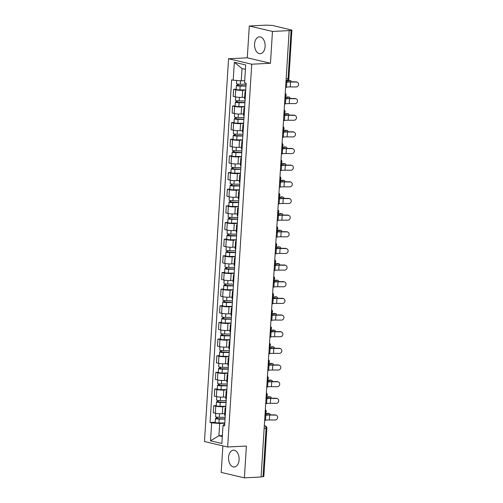 <?xml version="1.0" encoding="UTF-8"?>
<svg xmlns="http://www.w3.org/2000/svg" width="503" height="503" viewBox="0 0 503 503"><rect width="100%" height="100%" fill="white"/><g stroke="black" fill="none" stroke-linecap="round" stroke-linejoin="round"><path stroke-width="0.75" d="M239.107 459.817A8.425 5.288 -92.9 0 0 233.411 450.166A8.425 5.288 -92.9 0 0 228.563 457.34A8.425 5.288 -92.9 0 0 234.266 466.991A8.425 5.288 -92.9 0 0 239.107 459.817M265.112 46.509A8.425 5.288 -92.9 0 0 259.416 36.857A8.425 5.288 -92.9 0 0 254.568 44.031A8.425 5.288 -92.9 0 0 260.265 53.683A8.425 5.288 -92.9 0 0 265.112 46.509M222.873 445.865L221.207 472.399L244.383 477.85L261.095 477.001L289.181 30.601L272.469 31.45L249.293 25.999L247.287 57.807L228.563 58.757L204.482 441.54L227.658 446.991L251.739 64.208L270.469 63.259L272.469 31.45M249.293 25.999L266.005 25.15L272.312 25.408L291.916 30.13L288.873 78.487L288.068 78.669L291.111 30.312L291.916 30.13M244.383 477.85L246.388 446.042L227.658 446.991M264.15 428.455L266.873 428.172L263.83 476.53L263.025 476.712L266.068 428.355A2.163 1.358 -92.9 0 0 264.848 425.903L264.32 425.777M261.107 476.806L263.025 476.712M291.111 30.312L289.181 30.601M245.716 90.182L242.653 90.339A4.967 0.692 -176.4 0 1 235.687 89.798L233.625 89.314L233.178 96.362L235.241 96.846A4.967 0.692 3.6 0 0 242.213 97.381L244.647 97.255M245.596 92.118A4.967 0.692 -176.4 0 1 244.999 91.741A4.967 0.692 -176.4 0 1 245.64 91.445M236.14 89.188L233.625 89.314M244.999 91.741L244.552 98.789A4.967 0.692 3.6 0 0 245.156 99.16M244.672 106.831L241.61 106.988A4.967 0.692 -176.4 0 1 234.637 106.454L232.575 105.97L232.135 113.012L234.191 113.496A4.967 0.692 3.6 0 0 241.163 114.036L243.603 113.911M244.546 108.767A4.967 0.692 -176.4 0 1 243.949 108.397A4.967 0.692 -176.4 0 1 244.59 108.101M235.096 105.837L232.575 105.97M243.949 108.397L243.502 115.439A4.967 0.692 3.6 0 0 244.106 115.809M243.622 123.487L240.56 123.637A4.967 0.692 -176.4 0 1 233.587 123.103L231.525 122.619L231.084 129.667L233.147 130.151A4.967 0.692 3.6 0 0 240.12 130.686L242.553 130.56M243.502 125.417A4.967 0.692 -176.4 0 1 242.899 125.046A4.967 0.692 -176.4 0 1 243.54 124.75M234.046 122.493L231.525 122.619M242.899 125.046L242.459 132.088A4.967 0.692 3.6 0 0 243.056 132.465M242.578 140.136L239.516 140.293A4.967 0.692 -176.4 0 1 232.543 139.759L230.481 139.274L230.034 146.316L232.097 146.801A4.967 0.692 3.6 0 0 239.07 147.335L241.509 147.216M242.452 142.072A4.967 0.692 -176.4 0 1 241.855 141.695A4.967 0.692 -176.4 0 1 242.496 141.4M232.996 139.142L230.481 139.274M241.855 141.695L241.409 148.743A4.967 0.692 3.6 0 0 242.012 149.114M241.528 156.791L238.466 156.942A4.967 0.692 -176.4 0 1 231.493 156.408L229.431 155.924L228.991 162.972L231.053 163.456A4.967 0.692 3.6 0 0 238.02 163.991L240.459 163.865M241.409 158.722A4.967 0.692 -176.4 0 1 240.805 158.351A4.967 0.692 -176.4 0 1 241.446 158.055M231.952 155.798L229.431 155.924M240.805 158.351L240.365 165.393A4.967 0.692 3.6 0 0 240.962 165.77M240.478 173.441L237.416 173.598A4.967 0.692 -176.4 0 1 230.443 173.063L228.387 172.573L227.941 179.621L230.003 180.105A4.967 0.692 3.6 0 0 236.976 180.64L239.409 180.52M240.359 175.377A4.967 0.692 -176.4 0 1 239.755 175A4.967 0.692 -176.4 0 1 240.403 174.704M230.902 172.447L228.387 172.573M239.755 175L239.315 182.048A4.967 0.692 3.6 0 0 239.912 182.419M239.434 190.09L236.372 190.247A4.967 0.692 -176.4 0 1 229.399 189.713L227.337 189.229L226.897 196.271L228.953 196.755A4.967 0.692 3.6 0 0 235.926 197.295L238.365 197.17M239.309 192.027A4.967 0.692 -176.4 0 1 238.711 191.656A4.967 0.692 -176.4 0 1 239.353 191.36M229.852 189.103L227.337 189.229M238.711 191.656L238.265 198.698A4.967 0.692 3.6 0 0 238.868 199.069M238.384 206.746L235.322 206.903A4.967 0.692 -176.4 0 1 228.349 206.362L226.287 205.878L225.847 212.926L227.909 213.41A4.967 0.692 3.6 0 0 234.882 213.945L237.315 213.819M238.265 208.676A4.967 0.692 -176.4 0 1 237.661 208.305A4.967 0.692 -176.4 0 1 238.303 208.009M228.808 205.752L226.287 205.878M237.661 208.305L237.221 215.353A4.967 0.692 3.6 0 0 237.818 215.724M237.334 223.395L234.272 223.552A4.967 0.692 -176.4 0 1 227.306 223.018L225.243 222.533L224.797 229.575L226.859 230.06A4.967 0.692 3.6 0 0 233.832 230.594L236.265 230.475M237.215 225.331A4.967 0.692 -176.4 0 1 236.617 224.954A4.967 0.692 -176.4 0 1 237.259 224.659M227.758 222.401L225.243 222.533M236.617 224.954L236.171 232.002A4.967 0.692 3.6 0 0 236.775 232.373M236.291 240.05L233.229 240.201A4.967 0.692 -176.4 0 1 226.256 239.667L224.193 239.183L223.753 246.231L225.809 246.715A4.967 0.692 3.6 0 0 232.782 247.25L235.222 247.124M236.165 241.981A4.967 0.692 -176.4 0 1 235.567 241.61A4.967 0.692 -176.4 0 1 236.209 241.314M226.715 239.057L224.193 239.183M235.567 241.61L235.121 248.652A4.967 0.692 3.6 0 0 235.725 249.029M235.241 256.7L232.179 256.857A4.967 0.692 -176.4 0 1 225.206 256.323L223.15 255.838L222.703 262.88L224.766 263.365A4.967 0.692 3.6 0 0 231.738 263.899L234.172 263.779M235.121 258.636A4.967 0.692 -176.4 0 1 234.517 258.259A4.967 0.692 -176.4 0 1 235.159 257.964M225.665 255.706L223.15 255.838M234.517 258.259L234.077 265.307A4.967 0.692 3.6 0 0 234.675 265.678M234.197 273.355L231.135 273.506A4.967 0.692 -176.4 0 1 224.162 272.972L222.1 272.488L221.653 279.53L223.716 280.02A4.967 0.692 3.6 0 0 230.688 280.555L233.128 280.429M234.071 275.286A4.967 0.692 -176.4 0 1 233.474 274.915A4.967 0.692 -176.4 0 1 234.115 274.619M224.615 272.362L222.1 272.488M233.474 274.915L233.027 281.957A4.967 0.692 3.6 0 0 233.631 282.334M233.147 290.005L230.085 290.162A4.967 0.692 -176.4 0 1 223.112 289.621L221.05 289.137L220.61 296.185L222.672 296.669A4.967 0.692 3.6 0 0 229.638 297.204L232.078 297.078M233.027 291.941A4.967 0.692 -176.4 0 1 232.424 291.564A4.967 0.692 -176.4 0 1 233.065 291.268M223.571 289.011L221.05 289.137M232.424 291.564L231.984 298.612A4.967 0.692 3.6 0 0 232.581 298.983M232.097 306.654L229.035 306.811A4.967 0.692 -176.4 0 1 222.062 306.277L220.006 305.793L219.56 312.835L221.622 313.319A4.967 0.692 3.6 0 0 228.595 313.859L231.028 313.734M231.977 308.591A4.967 0.692 -176.4 0 1 231.374 308.22A4.967 0.692 -176.4 0 1 232.021 307.924M222.521 305.661L220.006 305.793M231.374 308.22L230.934 315.262A4.967 0.692 3.6 0 0 231.531 315.632M231.053 323.31L227.991 323.46A4.967 0.692 -176.4 0 1 221.018 322.926L218.956 322.442L218.516 329.49L220.572 329.974A4.967 0.692 3.6 0 0 227.545 330.509L229.984 330.383M230.927 325.24A4.967 0.692 -176.4 0 1 230.33 324.869A4.967 0.692 -176.4 0 1 230.971 324.573M221.471 322.316L218.956 322.442M230.33 324.869L229.884 331.911A4.967 0.692 3.6 0 0 230.487 332.288M230.003 339.959L226.941 340.116A4.967 0.692 -176.4 0 1 219.968 339.582L217.906 339.097L217.466 346.139L219.528 346.624A4.967 0.692 3.6 0 0 226.501 347.158L228.934 347.039M229.884 341.895A4.967 0.692 -176.4 0 1 229.28 341.518A4.967 0.692 -176.4 0 1 229.921 341.223M220.427 338.965L217.906 339.097M229.28 341.518L228.84 348.566A4.967 0.692 3.6 0 0 229.437 348.937M228.953 356.614L225.891 356.765A4.967 0.692 -176.4 0 1 218.924 356.231L216.862 355.747L216.416 362.795L218.478 363.279A4.967 0.692 3.6 0 0 225.451 363.814L227.884 363.688M228.834 358.545A4.967 0.692 -176.4 0 1 228.236 358.174A4.967 0.692 -176.4 0 1 228.878 357.878M219.377 355.621L216.862 355.747M228.236 358.174L227.79 365.216A4.967 0.692 3.6 0 0 228.393 365.593M227.909 373.264L224.847 373.421A4.967 0.692 -176.4 0 1 217.874 372.886L215.812 372.396L215.372 379.444L217.428 379.928A4.967 0.692 3.6 0 0 224.401 380.463L226.84 380.343M227.784 375.2A4.967 0.692 -176.4 0 1 227.186 374.823A4.967 0.692 -176.4 0 1 227.828 374.528M218.333 372.27L215.812 372.396M227.186 374.823L226.74 381.871A4.967 0.692 3.6 0 0 227.343 382.242M226.859 389.913L223.797 390.07A4.967 0.692 -176.4 0 1 216.824 389.536L214.768 389.052L214.322 396.094L216.384 396.578A4.967 0.692 3.6 0 0 223.357 397.119L225.79 396.993M226.74 391.85A4.967 0.692 -176.4 0 1 226.136 391.479A4.967 0.692 -176.4 0 1 226.784 391.183M217.283 388.926L214.768 389.052M226.136 391.479L225.696 398.521A4.967 0.692 3.6 0 0 226.293 398.892M225.816 406.569L222.754 406.726A4.967 0.692 -176.4 0 1 215.781 406.185L213.718 405.701L213.272 412.749L215.334 413.233A4.967 0.692 3.6 0 0 222.307 413.768L224.747 413.642M225.69 408.499A4.967 0.692 -176.4 0 1 225.093 408.128A4.967 0.692 -176.4 0 1 225.734 407.832M216.233 405.575L213.718 405.701M225.093 408.128L224.646 415.176A4.967 0.692 3.6 0 0 225.25 415.547M245.414 69.357L242.018 68.559L241.245 80.832L244.703 80.656M241.245 80.832L233.21 80.216L234.341 62.284L245.697 64.95L244.565 82.888L246.156 83.259L224.596 425.903L223.005 425.532L221.88 443.464L210.524 440.791L211.656 422.86L219.685 423.476L218.918 435.755L222.313 436.554M233.21 80.216L231.625 79.839L210.065 422.489L211.656 422.86M228.563 58.757L251.739 64.208M247.287 57.807L270.469 63.259M222.376 435.579L218.918 435.755L210.524 440.791M224.766 423.218L219.685 423.476M223.005 425.532L223.879 424.463L224.69 424.419M215.19 422.224L210.065 422.489M234.341 62.284L242.018 68.559M285.603 87.484L286.49 87.22A6.696 0.931 -176.4 0 1 290.269 86.918L296.122 86.962A2.484 2.282 112.6 0 0 297.235 82.209A2.484 2.282 112.6 0 0 296.43 82.052L295.921 81.838A2.484 2.282 -67.4 0 1 296.72 81.995L297.235 82.209M285.911 82.574L286.798 82.31A6.696 0.931 -176.4 0 1 290.577 82.008L296.43 82.052M295.921 81.838L290.068 81.794A8.098 1.125 3.6 0 0 285.943 82.052M286.031 80.7L288.911 80.279A2.484 1.352 -81.2 0 1 289.137 80.279L290.3 80.461A2.484 1.352 98.8 0 0 290.074 80.461L286.565 80.977A8.098 1.125 -176.4 0 1 286.012 81.04M291.256 81.807A2.484 1.352 98.8 0 0 290.3 80.461M246.093 84.259L240.258 84.259A2.697 0.377 -176.4 0 1 236.485 83.674L236.687 80.48M245.992 85.862L237.774 85.579L238.259 85.466L238.34 84.152M245.973 86.076L240.145 86.07A2.697 0.377 -176.4 0 1 236.372 85.491A2.697 0.377 -176.4 0 1 237.378 85.258L237.454 84.026M245.734 89.918L239.906 89.911A2.697 0.377 -176.4 0 1 236.133 89.333L236.372 85.491M238.24 85.749L237.378 85.258M284.553 104.14L285.44 103.87A6.696 0.931 -176.4 0 1 289.225 103.574L295.079 103.612A2.484 2.282 112.6 0 0 296.185 98.865A2.484 2.282 112.6 0 0 295.387 98.701L294.871 98.487A2.484 2.282 -67.4 0 1 295.67 98.651L296.185 98.865M284.868 99.229L285.748 98.959A6.696 0.931 -176.4 0 1 289.533 98.663L295.387 98.701M294.871 98.487L289.018 98.45A8.098 1.125 3.6 0 0 284.899 98.701M283.51 120.789L284.39 120.525A6.696 0.931 -176.4 0 1 288.175 120.223L294.029 120.261A2.484 2.282 112.6 0 0 295.135 115.514A2.484 2.282 112.6 0 0 294.337 115.35L293.821 115.137A2.484 2.282 -67.4 0 1 294.626 115.3L295.135 115.514M283.818 115.879L284.704 115.615A6.696 0.931 -176.4 0 1 288.483 115.313L294.337 115.35M293.821 115.137L287.968 115.099A8.098 1.125 3.6 0 0 283.849 115.35M284.981 97.356L287.861 96.934A2.484 1.352 -81.2 0 1 288.087 96.934L289.256 97.11A2.484 1.352 98.8 0 0 289.024 97.11L285.515 97.626A8.098 1.125 -176.4 0 1 284.962 97.695M290.212 98.456A2.484 1.352 98.8 0 0 289.256 97.11M245.043 100.914L239.214 100.908A2.697 0.377 -176.4 0 1 235.442 100.33L235.656 96.934M244.942 102.511L236.724 102.228L237.209 102.122L237.29 100.801M244.93 102.725L239.101 102.725A2.697 0.377 -176.4 0 1 235.329 102.14A2.697 0.377 -176.4 0 1 236.328 101.914L236.41 100.682M244.684 106.567L238.856 106.567A2.697 0.377 -176.4 0 1 235.083 105.982L235.329 102.14M237.19 102.398L236.328 101.914M283.937 114.005L286.817 113.584A2.484 1.352 -81.2 0 1 287.043 113.584L288.206 113.766A2.484 1.352 98.8 0 0 287.98 113.766L284.472 114.275A8.098 1.125 -176.4 0 1 283.912 114.344M289.162 115.112A2.484 1.352 98.8 0 0 288.206 113.766M243.993 117.564L238.164 117.557A2.697 0.377 -176.4 0 1 234.392 116.979L234.605 113.584M243.892 119.167L235.681 118.884L236.165 118.771L236.247 117.451M243.88 119.381L238.051 119.374A2.697 0.377 -176.4 0 1 234.279 118.796A2.697 0.377 -176.4 0 1 235.285 118.563L235.36 117.331M243.641 123.222L237.806 123.216A2.697 0.377 -176.4 0 1 234.04 122.638L234.279 118.796M236.146 119.048L235.285 118.563M282.46 137.438L283.346 137.174A6.696 0.931 -176.4 0 1 287.125 136.879L292.979 136.917A2.484 2.282 112.6 0 0 294.092 132.17A2.484 2.282 112.6 0 0 293.293 132.006L292.777 131.792A2.484 2.282 -67.4 0 1 293.576 131.956L294.092 132.17M282.768 132.528L283.654 132.264A6.696 0.931 -176.4 0 1 287.439 131.968L293.293 132.006M292.777 131.792L286.924 131.755A8.098 1.125 3.6 0 0 282.805 132.006M281.416 154.094L282.296 153.83A6.696 0.931 -176.4 0 1 286.081 153.528L291.935 153.566A2.484 2.282 112.6 0 0 293.042 148.819A2.484 2.282 112.6 0 0 292.243 148.655L291.727 148.442A2.484 2.282 -67.4 0 1 292.526 148.605L293.042 148.819M281.724 149.184L282.604 148.919A6.696 0.931 -176.4 0 1 286.389 148.618L292.243 148.655M291.727 148.442L285.874 148.404A8.098 1.125 3.6 0 0 281.755 148.655M280.366 170.743L281.252 170.479A6.696 0.931 -176.4 0 1 285.031 170.184L290.885 170.221A2.484 2.282 112.6 0 0 291.991 165.468A2.484 2.282 112.6 0 0 291.193 165.311L290.684 165.097A2.484 2.282 -67.4 0 1 291.482 165.254L291.991 165.468M280.674 165.833L281.561 165.569A6.696 0.931 -176.4 0 1 285.339 165.273L291.193 165.311M290.684 165.097L284.824 165.059A8.098 1.125 3.6 0 0 280.705 165.311M282.887 130.654L285.767 130.233A2.484 1.352 -81.2 0 1 285.993 130.233L287.156 130.415A2.484 1.352 98.8 0 0 286.93 130.415L283.422 130.931A8.098 1.125 -176.4 0 1 282.868 131M288.112 131.761A2.484 1.352 98.8 0 0 287.156 130.415M242.949 134.213L237.114 134.213A2.697 0.377 -176.4 0 1 233.348 133.628L233.555 130.239M242.848 135.816L234.631 135.533L235.115 135.426L235.197 134.106M242.836 136.03L237.001 136.024A2.697 0.377 -176.4 0 1 233.229 135.445A2.697 0.377 -176.4 0 1 234.235 135.219L234.316 133.98M242.591 139.872L236.762 139.872A2.697 0.377 -176.4 0 1 232.99 139.287L233.229 135.445M235.096 135.703L234.235 135.219M281.837 147.31L284.717 146.889A2.484 1.352 -81.2 0 1 284.95 146.889L286.113 147.071A2.484 1.352 98.8 0 0 285.886 147.071L282.378 147.58A8.098 1.125 -176.4 0 1 281.818 147.649M287.068 148.41A2.484 1.352 98.8 0 0 286.113 147.071M241.899 150.869L236.07 150.862A2.697 0.377 -176.4 0 1 232.298 150.284L232.512 146.889M241.798 152.472L233.587 152.183L234.065 152.076L234.153 150.755M241.786 152.679L235.957 152.679A2.697 0.377 -176.4 0 1 232.185 152.095A2.697 0.377 -176.4 0 1 233.191 151.868L233.266 150.636M241.547 156.527L235.712 156.521A2.697 0.377 -176.4 0 1 231.94 155.943L232.185 152.095M234.052 152.352L233.191 151.868M280.793 163.959L283.673 163.538A2.484 1.352 -81.2 0 1 283.899 163.538L285.063 163.72A2.484 1.352 98.8 0 0 284.836 163.72L281.328 164.236A8.098 1.125 -176.4 0 1 280.768 164.299M286.018 165.066A2.484 1.352 98.8 0 0 285.063 163.72M240.855 167.518L235.02 167.518A2.697 0.377 -176.4 0 1 231.248 166.933L231.462 163.544M240.755 169.121L232.537 168.838L233.021 168.725L233.103 167.411M240.736 169.335L234.907 169.329A2.697 0.377 -176.4 0 1 231.135 168.75A2.697 0.377 -176.4 0 1 232.141 168.524L232.216 167.285M240.497 173.177L234.668 173.17A2.697 0.377 -176.4 0 1 230.896 172.592L231.135 168.75M233.002 169.008L232.141 168.524M279.316 187.399L280.202 187.129A6.696 0.931 -176.4 0 1 283.988 186.833L289.841 186.871A2.484 2.282 112.6 0 0 290.948 182.124A2.484 2.282 112.6 0 0 290.149 181.96L289.634 181.746A2.484 2.282 -67.4 0 1 290.432 181.91L290.948 182.124M279.624 182.488L280.511 182.224A6.696 0.931 -176.4 0 1 284.296 181.923L290.149 181.96M289.634 181.746L283.78 181.709A8.098 1.125 3.6 0 0 279.662 181.96M279.743 180.615L282.623 180.193A2.484 1.352 -81.2 0 1 282.849 180.193L284.013 180.376A2.484 1.352 98.8 0 0 283.786 180.37L280.278 180.885A8.098 1.125 -176.4 0 1 279.725 180.954M284.975 181.715A2.484 1.352 98.8 0 0 284.013 180.376M239.805 184.173L233.977 184.167A2.697 0.377 -176.4 0 1 230.204 183.589L230.418 180.193M239.705 185.77L231.487 185.488L231.971 185.381L232.053 184.06M239.692 185.984L233.857 185.984A2.697 0.377 -176.4 0 1 230.085 185.4A2.697 0.377 -176.4 0 1 231.091 185.173L231.173 183.941M239.447 189.832L233.618 189.826A2.697 0.377 -176.4 0 1 229.846 189.241L230.085 185.4M231.952 185.657L231.091 185.173M278.272 204.048L279.152 203.784A6.696 0.931 -176.4 0 1 282.938 203.482L288.791 203.526A2.484 2.282 112.6 0 0 289.898 198.773A2.484 2.282 112.6 0 0 289.099 198.616L288.584 198.402A2.484 2.282 -67.4 0 1 289.382 198.559L289.898 198.773M278.58 199.138L279.461 198.874A6.696 0.931 -176.4 0 1 283.246 198.572L289.099 198.616M288.584 198.402L282.73 198.358A8.098 1.125 3.6 0 0 278.612 198.616M278.7 197.264L281.579 196.843A2.484 1.352 -81.2 0 1 281.806 196.843L282.969 197.025A2.484 1.352 98.8 0 0 282.743 197.025L279.234 197.534A8.098 1.125 -176.4 0 1 278.675 197.604M283.925 198.371A2.484 1.352 98.8 0 0 282.969 197.025M238.755 200.823L232.927 200.816A2.697 0.377 -176.4 0 1 229.154 200.238L229.368 196.849M238.655 202.426L230.443 202.143L230.921 202.03L231.009 200.716M238.642 202.64L232.814 202.634A2.697 0.377 -176.4 0 1 229.041 202.055A2.697 0.377 -176.4 0 1 230.047 201.822L230.123 200.59M238.403 206.481L232.568 206.475A2.697 0.377 -176.4 0 1 228.796 205.897L229.041 202.055M230.908 202.313L230.047 201.822M277.222 220.698L278.109 220.433A6.696 0.931 -176.4 0 1 281.887 220.138L287.741 220.176A2.484 2.282 112.6 0 0 288.854 215.429A2.484 2.282 112.6 0 0 288.056 215.265L287.54 215.051A2.484 2.282 -67.4 0 1 288.338 215.215L288.854 215.429M277.53 215.793L278.417 215.523A6.696 0.931 -176.4 0 1 282.196 215.227L288.056 215.265M287.54 215.051L281.686 215.014A8.098 1.125 3.6 0 0 277.562 215.265M277.65 213.913L280.529 213.492A2.484 1.352 -81.2 0 1 280.756 213.498L281.919 213.674A2.484 1.352 98.8 0 0 281.693 213.674L278.184 214.19A8.098 1.125 -176.4 0 1 277.631 214.259M282.875 215.02A2.484 1.352 98.8 0 0 281.919 213.674M237.712 217.478L231.877 217.472A2.697 0.377 -176.4 0 1 228.104 216.887L228.318 213.498M237.611 219.075L229.393 218.792L229.877 218.686L229.959 217.365M237.592 219.289L231.764 219.283A2.697 0.377 -176.4 0 1 227.991 218.704A2.697 0.377 -176.4 0 1 228.997 218.478L229.072 217.239M237.353 223.131L231.525 223.131A2.697 0.377 -176.4 0 1 227.752 222.546L227.991 218.704M229.858 218.962L228.997 218.478M276.172 237.353L277.059 237.089A6.696 0.931 -176.4 0 1 280.844 236.787L286.697 236.825A2.484 2.282 112.6 0 0 287.804 232.078A2.484 2.282 112.6 0 0 287.006 231.914L286.49 231.701A2.484 2.282 -67.4 0 1 287.288 231.864L287.804 232.078M276.487 232.443L277.367 232.179A6.696 0.931 -176.4 0 1 281.152 231.877L287.006 231.914M286.49 231.701L280.636 231.663A8.098 1.125 3.6 0 0 276.518 231.914M276.6 230.569L279.479 230.148A2.484 1.352 -81.2 0 1 279.706 230.148L280.875 230.33A2.484 1.352 98.8 0 0 280.643 230.33L277.134 230.839A8.098 1.125 -176.4 0 1 276.581 230.908M281.831 231.676A2.484 1.352 98.8 0 0 280.875 230.33M236.661 234.128L230.833 234.121A2.697 0.377 -176.4 0 1 227.06 233.543L227.274 230.148M236.561 235.731L228.343 235.442L228.827 235.335L228.909 234.014M236.548 235.945L230.72 235.938A2.697 0.377 -176.4 0 1 226.947 235.354A2.697 0.377 -176.4 0 1 227.947 235.127L228.029 233.895M236.303 239.786L230.475 239.78A2.697 0.377 -176.4 0 1 226.702 239.202L226.947 235.354M228.808 235.611L227.947 235.127M275.128 254.002L276.009 253.738A6.696 0.931 -176.4 0 1 279.794 253.443L285.647 253.481A2.484 2.282 112.6 0 0 286.754 248.727A2.484 2.282 112.6 0 0 285.956 248.57L285.44 248.356A2.484 2.282 -67.4 0 1 286.245 248.513L286.754 248.727M275.437 249.092L276.323 248.828A6.696 0.931 -176.4 0 1 280.102 248.532L285.956 248.57M285.44 248.356L279.586 248.319A8.098 1.125 3.6 0 0 275.468 248.57M275.556 247.218L278.436 246.797A2.484 1.352 -81.2 0 1 278.662 246.797L279.825 246.979A2.484 1.352 98.8 0 0 279.599 246.979L276.09 247.495A8.098 1.125 -176.4 0 1 275.531 247.564M280.781 248.325A2.484 1.352 98.8 0 0 279.825 246.979M235.611 250.777L229.783 250.777A2.697 0.377 -176.4 0 1 226.01 250.192L226.224 246.803M235.511 252.38L227.299 252.097L227.784 251.99L227.865 250.67M235.498 252.594L229.67 252.588A2.697 0.377 -176.4 0 1 225.897 252.009A2.697 0.377 -176.4 0 1 226.903 251.783L226.979 250.544M235.259 256.436L229.425 256.429A2.697 0.377 -176.4 0 1 225.658 255.851L225.897 252.009M227.765 252.267L226.903 251.783M274.078 270.658L274.965 270.394A6.696 0.931 -176.4 0 1 278.744 270.092L284.597 270.13A2.484 2.282 112.6 0 0 285.71 265.383A2.484 2.282 112.6 0 0 284.912 265.219L284.396 265.006A2.484 2.282 -67.4 0 1 285.195 265.169L285.71 265.383M274.387 265.747L275.273 265.483A6.696 0.931 -176.4 0 1 279.058 265.182L284.912 265.219M284.396 265.006L278.543 264.968A8.098 1.125 3.6 0 0 274.424 265.219M274.506 263.874L277.386 263.453A2.484 1.352 -81.2 0 1 277.612 263.453L278.775 263.635A2.484 1.352 98.8 0 0 278.549 263.635L275.04 264.144A8.098 1.125 -176.4 0 1 274.487 264.213M279.731 264.974A2.484 1.352 98.8 0 0 278.775 263.635M234.568 267.433L228.733 267.426A2.697 0.377 -176.4 0 1 224.967 266.848L225.174 263.453M234.467 269.03L226.249 268.747L226.734 268.64L226.815 267.319M234.455 269.243L228.62 269.243A2.697 0.377 -176.4 0 1 224.847 268.659A2.697 0.377 -176.4 0 1 225.853 268.432L225.935 267.2M234.209 273.091L228.381 273.085A2.697 0.377 -176.4 0 1 224.608 272.5L224.847 268.659M226.715 268.916L225.853 268.432M273.035 287.307L273.915 287.043A6.696 0.931 -176.4 0 1 277.7 286.741L283.554 286.785A2.484 2.282 112.6 0 0 284.66 282.032A2.484 2.282 112.6 0 0 283.862 281.875L283.346 281.661A2.484 2.282 -67.4 0 1 284.145 281.818L284.66 282.032M273.343 282.397L274.223 282.133A6.696 0.931 -176.4 0 1 278.008 281.837L283.862 281.875M283.346 281.661L277.493 281.617A8.098 1.125 3.6 0 0 273.374 281.875M273.456 280.523L276.336 280.102A2.484 1.352 -81.2 0 1 276.568 280.102L277.731 280.284A2.484 1.352 98.8 0 0 277.505 280.284L273.997 280.8A8.098 1.125 -176.4 0 1 273.437 280.863M278.687 281.63A2.484 1.352 98.8 0 0 277.731 280.284M233.518 284.082L227.689 284.082A2.697 0.377 -176.4 0 1 223.917 283.497L224.131 280.108M233.417 285.685L225.206 285.402L225.684 285.289L225.772 283.975M233.405 285.899L227.576 285.893A2.697 0.377 -176.4 0 1 223.804 285.314A2.697 0.377 -176.4 0 1 224.81 285.082L224.885 283.849M233.166 289.741L227.331 289.734A2.697 0.377 -176.4 0 1 223.558 289.156L223.804 285.314M225.671 285.572L224.81 285.082M271.985 303.963L272.871 303.693A6.696 0.931 -176.4 0 1 276.65 303.397L282.504 303.435A2.484 2.282 112.6 0 0 283.61 298.688A2.484 2.282 112.6 0 0 282.812 298.524L282.302 298.31A2.484 2.282 -67.4 0 1 283.101 298.474L283.61 298.688M272.293 299.052L273.179 298.782A6.696 0.931 -176.4 0 1 276.958 298.486L282.812 298.524M282.302 298.31L276.449 298.273A8.098 1.125 3.6 0 0 272.324 298.524M272.412 297.179L275.292 296.757A2.484 1.352 -81.2 0 1 275.518 296.757L276.681 296.933A2.484 1.352 98.8 0 0 276.455 296.933L272.947 297.449A8.098 1.125 -176.4 0 1 272.387 297.518M277.637 298.279A2.484 1.352 98.8 0 0 276.681 296.933M232.474 300.737L226.639 300.731A2.697 0.377 -176.4 0 1 222.867 300.153L223.081 296.757M232.373 302.334L224.156 302.051L224.64 301.945L224.722 300.624M232.355 302.548L226.526 302.548A2.697 0.377 -176.4 0 1 222.754 301.963A2.697 0.377 -176.4 0 1 223.76 301.737L223.835 300.505M232.116 306.39L226.287 306.39A2.697 0.377 -176.4 0 1 222.515 305.805L222.754 301.963M224.621 302.221L223.76 301.737M270.935 320.612L271.821 320.348A6.696 0.931 -176.4 0 1 275.606 320.046L281.46 320.084A2.484 2.282 112.6 0 0 282.567 315.337A2.484 2.282 112.6 0 0 281.768 315.174L281.252 314.96A2.484 2.282 -67.4 0 1 282.051 315.123L282.567 315.337M271.243 315.702L272.129 315.438A6.696 0.931 -176.4 0 1 275.914 315.136L281.768 315.174M281.252 314.96L275.399 314.922A8.098 1.125 3.6 0 0 271.28 315.18M271.362 313.828L274.242 313.407A2.484 1.352 -81.2 0 1 274.468 313.407L275.631 313.589A2.484 1.352 98.8 0 0 275.405 313.589L271.897 314.098A8.098 1.125 -176.4 0 1 271.343 314.168M276.593 314.935A2.484 1.352 98.8 0 0 275.631 313.589M231.424 317.387L225.596 317.38A2.697 0.377 -176.4 0 1 221.823 316.802L222.037 313.407M231.323 318.99L223.106 318.707L223.59 318.594L223.672 317.28M231.311 319.204L225.476 319.198A2.697 0.377 -176.4 0 1 221.704 318.619A2.697 0.377 -176.4 0 1 222.71 318.386L222.791 317.154M231.066 323.045L225.237 323.039A2.697 0.377 -176.4 0 1 221.465 322.461L221.704 318.619M223.571 318.871L222.71 318.386M269.891 337.262L270.771 336.997A6.696 0.931 -176.4 0 1 274.556 336.702L280.41 336.74A2.484 2.282 112.6 0 0 281.517 331.993A2.484 2.282 112.6 0 0 280.718 331.829L280.202 331.615A2.484 2.282 -67.4 0 1 281.001 331.779L281.517 331.993M270.199 332.351L271.079 332.087A6.696 0.931 -176.4 0 1 274.864 331.791L280.718 331.829M280.202 331.615L274.349 331.578A8.098 1.125 3.6 0 0 270.23 331.829M270.318 330.477L273.198 330.056A2.484 1.352 -81.2 0 1 273.425 330.056L274.588 330.238A2.484 1.352 98.8 0 0 274.361 330.238L270.853 330.754A8.098 1.125 -176.4 0 1 270.293 330.823M275.543 331.584A2.484 1.352 98.8 0 0 274.588 330.238M230.374 334.036L224.545 334.036A2.697 0.377 -176.4 0 1 220.773 333.451L220.987 330.062M230.273 335.639L222.062 335.356L222.54 335.25L222.628 333.929M230.261 335.853L224.432 335.847A2.697 0.377 -176.4 0 1 220.66 335.268A2.697 0.377 -176.4 0 1 221.666 335.042L221.741 333.803M230.022 339.695L224.187 339.695A2.697 0.377 -176.4 0 1 220.415 339.11L220.66 335.268M222.527 335.526L221.666 335.042M268.841 353.917L269.727 353.653A6.696 0.931 -176.4 0 1 273.506 353.351L279.36 353.389A2.484 2.282 112.6 0 0 280.473 348.642A2.484 2.282 112.6 0 0 279.674 348.478L279.159 348.265A2.484 2.282 -67.4 0 1 279.957 348.428L280.473 348.642M269.149 349.007L270.036 348.742A6.696 0.931 -176.4 0 1 273.814 348.441L279.674 348.478M279.159 348.265L273.305 348.227A8.098 1.125 3.6 0 0 269.18 348.478M269.268 347.133L272.148 346.712A2.484 1.352 -81.2 0 1 272.375 346.712L273.538 346.894A2.484 1.352 98.8 0 0 273.311 346.894L269.803 347.403A8.098 1.125 -176.4 0 1 269.25 347.472M274.493 348.233A2.484 1.352 98.8 0 0 273.538 346.894M229.33 350.692L223.495 350.685A2.697 0.377 -176.4 0 1 219.723 350.107L219.937 346.712M229.23 352.295L221.012 352.006L221.496 351.899L221.578 350.578M229.217 352.509L223.382 352.502A2.697 0.377 -176.4 0 1 219.61 351.918A2.697 0.377 -176.4 0 1 220.616 351.691L220.691 350.459M228.972 356.35L223.143 356.344A2.697 0.377 -176.4 0 1 219.371 355.766L219.61 351.918M221.477 352.175L220.616 351.691M267.791 370.566L268.677 370.302A6.696 0.931 -176.4 0 1 272.463 370.007L278.316 370.045A2.484 2.282 112.6 0 0 279.423 365.291A2.484 2.282 112.6 0 0 278.624 365.134L278.109 364.92A2.484 2.282 -67.4 0 1 278.907 365.077L279.423 365.291M268.105 365.656L268.986 365.392A6.696 0.931 -176.4 0 1 272.771 365.096L278.624 365.134M278.109 364.92L272.255 364.882A8.098 1.125 3.6 0 0 268.137 365.134M268.218 363.782L271.098 363.361A2.484 1.352 -81.2 0 1 271.324 363.361L272.494 363.543A2.484 1.352 98.8 0 0 272.261 363.543L268.753 364.059A8.098 1.125 -176.4 0 1 268.2 364.128M273.45 364.889A2.484 1.352 98.8 0 0 272.494 363.543M228.28 367.341L222.452 367.341A2.697 0.377 -176.4 0 1 218.679 366.756L218.893 363.367M228.18 368.944L219.962 368.661L220.446 368.548L220.528 367.234M228.167 369.158L222.339 369.152A2.697 0.377 -176.4 0 1 218.566 368.573A2.697 0.377 -176.4 0 1 219.572 368.347L219.648 367.108M227.922 373L222.093 372.993A2.697 0.377 -176.4 0 1 218.321 372.415L218.566 368.573M220.427 368.831L219.572 368.347M266.747 387.222L267.627 386.952A6.696 0.931 -176.4 0 1 271.413 386.656L277.266 386.694A2.484 2.282 112.6 0 0 278.373 381.947A2.484 2.282 112.6 0 0 277.574 381.783L277.059 381.57A2.484 2.282 -67.4 0 1 277.863 381.733L278.373 381.947M267.055 382.311L267.942 382.047A6.696 0.931 -176.4 0 1 271.721 381.746L277.574 381.783M277.059 381.57L271.205 381.532A8.098 1.125 3.6 0 0 267.087 381.783M267.175 380.438L270.054 380.017A2.484 1.352 -81.2 0 1 270.281 380.017L271.444 380.199A2.484 1.352 98.8 0 0 271.218 380.193L267.709 380.708A8.098 1.125 -176.4 0 1 267.15 380.777M272.4 381.538A2.484 1.352 98.8 0 0 271.444 380.199M227.23 383.996L221.402 383.99A2.697 0.377 -176.4 0 1 217.629 383.412L217.843 380.017M227.13 385.594L218.918 385.311L219.402 385.204L219.484 383.883M227.117 385.807L221.289 385.807A2.697 0.377 -176.4 0 1 217.516 385.223A2.697 0.377 -176.4 0 1 218.522 384.996L218.598 383.764M226.878 389.655L221.043 389.649A2.697 0.377 -176.4 0 1 217.277 389.064L217.516 385.223M219.383 385.48L218.522 384.996M265.697 403.871L266.584 403.607A6.696 0.931 -176.4 0 1 270.363 403.305L276.222 403.349A2.484 2.282 112.6 0 0 277.329 398.596A2.484 2.282 112.6 0 0 276.531 398.439L276.015 398.225A2.484 2.282 -67.4 0 1 276.813 398.382L277.329 398.596M266.005 398.961L266.892 398.697A6.696 0.931 -176.4 0 1 270.677 398.395L276.531 398.439M276.015 398.225L270.161 398.181A8.098 1.125 3.6 0 0 266.043 398.439M266.125 397.087L269.004 396.666A2.484 1.352 -81.2 0 1 269.231 396.666L270.394 396.848A2.484 1.352 98.8 0 0 270.168 396.848L266.659 397.357A8.098 1.125 -176.4 0 1 266.106 397.427M271.356 398.194A2.484 1.352 98.8 0 0 270.394 396.848M226.187 400.646L220.352 400.64A2.697 0.377 -176.4 0 1 216.586 400.061L216.793 396.672M226.086 402.249L217.868 401.966L218.352 401.853L218.434 400.539M226.073 402.463L220.239 402.457A2.697 0.377 -176.4 0 1 216.466 401.878A2.697 0.377 -176.4 0 1 217.472 401.645L217.554 400.413M225.828 406.305L220 406.298A2.697 0.377 -176.4 0 1 216.227 405.72L216.466 401.878M218.333 402.136L217.472 401.645M264.653 420.521L265.534 420.257A6.696 0.931 -176.4 0 1 269.319 419.961L275.172 419.999A2.484 2.282 112.6 0 0 276.279 415.252A2.484 2.282 112.6 0 0 275.481 415.088L274.965 414.874A2.484 2.282 -67.4 0 1 275.763 415.038L276.279 415.252M264.962 415.616L265.842 415.346A6.696 0.931 -176.4 0 1 269.627 415.05L275.481 415.088M274.965 414.874L269.111 414.837A8.098 1.125 3.6 0 0 264.993 415.088M265.075 413.743L267.954 413.315A2.484 1.352 -81.2 0 1 268.187 413.321L269.35 413.497A2.484 1.352 98.8 0 0 269.124 413.497L265.615 414.013A8.098 1.125 -176.4 0 1 265.056 414.082M270.306 414.843A2.484 1.352 98.8 0 0 269.35 413.497M225.137 417.301L219.308 417.295A2.697 0.377 -176.4 0 1 215.536 416.71L215.749 413.321M225.036 418.898L216.824 418.615L217.302 418.509L217.39 417.188M225.023 419.112L219.195 419.106A2.697 0.377 -176.4 0 1 215.422 418.527A2.697 0.377 -176.4 0 1 216.428 418.301L216.504 417.062M224.784 422.954L218.95 422.954A2.697 0.377 -176.4 0 1 215.177 422.369L215.422 418.527M217.29 418.785L216.428 418.301M265.131 412.932A2.163 1.358 -92.9 0 0 265.433 411.794A2.163 1.358 -92.9 0 0 265.282 410.542M266.175 396.282A2.163 1.358 -92.9 0 0 266.483 395.138A2.163 1.358 -92.9 0 0 266.326 393.887M267.225 379.627A2.163 1.358 -92.9 0 0 267.533 378.489A2.163 1.358 -92.9 0 0 267.376 377.237M268.269 362.977A2.163 1.358 -92.9 0 0 268.577 361.833A2.163 1.358 -92.9 0 0 268.42 360.588M269.319 346.322A2.163 1.358 -92.9 0 0 269.627 345.184A2.163 1.358 -92.9 0 0 269.47 343.933M270.369 329.672A2.163 1.358 -92.9 0 0 270.677 328.528A2.163 1.358 -92.9 0 0 270.52 327.283M271.413 313.017A2.163 1.358 -92.9 0 0 271.721 311.879A2.163 1.358 -92.9 0 0 271.563 310.628M272.463 296.368A2.163 1.358 -92.9 0 0 272.771 295.23A2.163 1.358 -92.9 0 0 272.613 293.978M273.513 279.718A2.163 1.358 -92.9 0 0 273.814 278.574A2.163 1.358 -92.9 0 0 273.657 277.323M274.556 263.063A2.163 1.358 -92.9 0 0 274.864 261.925A2.163 1.358 -92.9 0 0 274.707 260.673M275.606 246.413A2.163 1.358 -92.9 0 0 275.914 245.269A2.163 1.358 -92.9 0 0 275.757 244.024M276.65 229.758A2.163 1.358 -92.9 0 0 276.958 228.62A2.163 1.358 -92.9 0 0 276.801 227.369M277.7 213.109A2.163 1.358 -92.9 0 0 278.008 211.964A2.163 1.358 -92.9 0 0 277.851 210.719M278.75 196.453A2.163 1.358 -92.9 0 0 279.052 195.315A2.163 1.358 -92.9 0 0 278.901 194.064M279.794 179.804A2.163 1.358 -92.9 0 0 280.102 178.666A2.163 1.358 -92.9 0 0 279.945 177.414M280.844 163.154A2.163 1.358 -92.9 0 0 281.152 162.01A2.163 1.358 -92.9 0 0 280.995 160.765M281.894 146.499A2.163 1.358 -92.9 0 0 282.196 145.361A2.163 1.358 -92.9 0 0 282.038 144.109M282.938 129.849A2.163 1.358 -92.9 0 0 283.246 128.705A2.163 1.358 -92.9 0 0 283.088 127.46M283.988 113.194A2.163 1.358 -92.9 0 0 284.296 112.056A2.163 1.358 -92.9 0 0 284.138 110.805M285.031 96.545A2.163 1.358 -92.9 0 0 285.339 95.407A2.163 1.358 -92.9 0 0 285.182 94.155M264.308 425.934L264.848 425.903A2.163 1.654 103.2 0 1 265.213 425.934L264.327 425.727M222.307 413.768L222.754 406.726M223.357 397.119L223.797 390.07M224.401 380.463L224.847 373.421M225.451 363.814L225.891 356.765M226.501 347.158L226.941 340.116M227.545 330.509L227.991 323.46M228.595 313.859L229.035 306.811M229.638 297.204L230.085 290.162M230.688 280.555L231.135 273.506M231.738 263.899L232.179 256.857M232.782 247.25L233.229 240.201M233.832 230.594L234.272 223.552M234.882 213.945L235.322 206.903M235.926 197.295L236.372 190.247M236.976 180.64L237.416 173.598M238.02 163.991L238.466 156.942M239.07 147.335L239.516 140.293M240.12 130.686L240.56 123.637M241.163 114.036L241.61 106.988M242.213 97.381L242.653 90.339M216.384 396.578L216.824 389.536M217.428 379.928L217.874 372.886M218.478 363.279L218.924 356.231M219.528 346.624L219.968 339.582M220.572 329.974L221.018 322.926M221.622 313.319L222.062 306.277M222.672 296.669L223.112 289.621M223.716 280.02L224.162 272.972M224.766 263.365L225.206 256.323M225.809 246.715L226.256 239.667M226.859 230.06L227.306 223.018M227.909 213.41L228.349 206.362M228.953 196.755L229.399 189.713M230.003 180.105L230.443 173.063M231.053 163.456L231.493 156.408M232.097 146.801L232.543 139.759M233.147 130.151L233.587 123.103M234.191 113.496L234.637 106.454M235.241 96.846L235.687 89.798M215.334 413.233L215.781 406.185M286.584 80.486A2.163 1.358 -92.9 0 0 286.823 80.505A2.163 1.358 -92.9 0 0 288.068 78.669L286.15 78.764M286.798 82.31L286.49 87.22M290.577 82.008L290.269 86.918M290.074 80.461L288.911 80.279M240.258 84.259L240.478 80.776M239.906 89.911L240.145 86.07M286.503 81.964L286.565 80.977M285.748 98.959L285.44 103.87M289.533 98.663L289.225 103.574M284.704 115.615L284.39 120.525M288.483 115.313L288.175 120.223M289.024 97.11L287.861 96.934M239.214 100.908L239.434 97.362M238.856 106.567L239.101 102.725M285.459 98.613L285.515 97.626M287.98 113.766L286.817 113.584M238.164 117.557L238.391 114.011M237.806 123.216L238.051 119.374M284.409 115.269L284.472 114.275M283.654 132.264L283.346 137.174M287.439 131.968L287.125 136.879M282.604 148.919L282.296 153.83M286.389 148.618L286.081 153.528M281.561 165.569L281.252 170.479M285.339 165.273L285.031 170.184M286.93 130.415L285.767 130.233M237.114 134.213L237.341 130.667M236.762 139.872L237.001 136.024M283.359 131.918L283.422 130.931M285.886 147.071L284.717 146.889M236.07 150.862L236.291 147.316M235.712 156.521L235.957 152.679M282.315 148.567L282.378 147.58M284.836 163.72L283.673 163.538M235.02 167.518L235.247 163.972M234.668 173.17L234.907 169.329M281.265 165.223L281.328 164.236M280.511 182.224L280.202 187.129M284.296 181.923L283.988 186.833M283.786 180.37L282.623 180.193M233.977 184.167L234.197 180.621M233.618 189.826L233.857 185.984M280.215 181.872L280.278 180.885M279.461 198.874L279.152 203.784M283.246 198.572L282.938 203.482M282.743 197.025L281.579 196.843M232.927 200.816L233.147 197.27M232.568 206.475L232.814 202.634M279.171 198.528L279.234 197.534M278.417 215.523L278.109 220.433M282.196 215.227L281.887 220.138M281.693 213.674L280.529 213.492M231.877 217.472L232.103 213.926M231.525 223.131L231.764 219.283M278.121 215.177L278.184 214.19M277.367 232.179L277.059 237.089M281.152 231.877L280.844 236.787M280.643 230.33L279.479 230.148M230.833 234.121L231.053 230.575M230.475 239.78L230.72 235.938M277.078 231.826L277.134 230.839M276.323 248.828L276.009 253.738M280.102 248.532L279.794 253.443M279.599 246.979L278.436 246.797M229.783 250.777L230.009 247.231M229.425 256.429L229.67 252.588M276.028 248.482L276.09 247.495M275.273 265.483L274.965 270.394M279.058 265.182L278.744 270.092M278.549 263.635L277.386 263.453M228.733 267.426L228.959 263.88M228.381 273.085L228.62 269.243M274.978 265.131L275.04 264.144M274.223 282.133L273.915 287.043M278.008 281.837L277.7 286.741M277.505 280.284L276.336 280.102M227.689 284.082L227.909 280.536M227.331 289.734L227.576 285.893M273.934 281.787L273.997 280.8M273.179 298.782L272.871 303.693M276.958 298.486L276.65 303.397M276.455 296.933L275.292 296.757M226.639 300.731L226.866 297.185M226.287 306.39L226.526 302.548M272.884 298.436L272.947 297.449M272.129 315.438L271.821 320.348M275.914 315.136L275.606 320.046M275.405 313.589L274.242 313.407M225.596 317.38L225.816 313.834M225.237 323.039L225.476 319.198M271.834 315.092L271.897 314.098M271.079 332.087L270.771 336.997M274.864 331.791L274.556 336.702M274.361 330.238L273.198 330.056M224.545 334.036L224.766 330.49M224.187 339.695L224.432 335.847M270.79 331.741L270.853 330.754M270.036 348.742L269.727 353.653M273.814 348.441L273.506 353.351M273.311 346.894L272.148 346.712M223.495 350.685L223.722 347.139M223.143 356.344L223.382 352.502M269.74 348.39L269.803 347.403M268.986 365.392L268.677 370.302M272.771 365.096L272.463 370.007M272.261 363.543L271.098 363.361M222.452 367.341L222.672 363.795M222.093 372.993L222.339 369.152M268.696 365.046L268.753 364.059M267.942 382.047L267.627 386.952M271.721 381.746L271.413 386.656M271.218 380.193L270.054 380.017M221.402 383.99L221.628 380.444M221.043 389.649L221.289 385.807M267.646 381.695L267.709 380.708M266.892 398.697L266.584 403.607M270.677 398.395L270.363 403.305M270.168 396.848L269.004 396.666M220.352 400.64L220.578 397.093M220 406.298L220.239 402.457M266.596 398.351L266.659 397.357M265.842 415.346L265.534 420.257M269.627 415.05L269.319 419.961M269.124 413.497L267.954 413.315M219.308 417.295L219.528 413.749M218.95 422.954L219.195 419.106M265.553 415L265.615 414.013M285.006 96.991A2.163 2.163 0 0 0 285.239 93.325M283.956 113.647A2.163 2.163 0 0 0 284.189 109.975M282.912 130.296A2.163 2.163 0 0 0 283.139 126.624M281.862 146.945A2.163 2.163 0 0 0 282.095 143.28M280.812 163.601A2.163 2.163 0 0 0 281.045 159.929M279.769 180.25A2.163 2.163 0 0 0 280.001 176.584M278.719 196.906A2.163 2.163 0 0 0 278.951 193.234M277.675 213.555A2.163 2.163 0 0 0 277.901 209.883M276.625 230.204A2.163 2.163 0 0 0 276.857 226.539M275.575 246.86A2.163 2.163 0 0 0 275.807 243.188M274.531 263.509A2.163 2.163 0 0 0 274.757 259.844M273.481 280.165A2.163 2.163 0 0 0 273.714 276.493M272.431 296.814A2.163 2.163 0 0 0 272.664 293.148M271.387 313.47A2.163 2.163 0 0 0 271.62 309.798M270.337 330.119A2.163 2.163 0 0 0 270.57 326.447M269.294 346.768A2.163 2.163 0 0 0 269.52 343.103M268.244 363.424A2.163 2.163 0 0 0 268.476 359.752M267.194 380.073A2.163 2.163 0 0 0 267.426 376.407M266.15 396.729A2.163 2.163 0 0 0 266.376 393.057M265.1 413.378A2.163 2.163 0 0 0 265.333 409.706M286.044 80.543L286.823 80.505A2.163 2.163 0 0 0 288.873 78.487M266.873 428.172A2.163 2.163 0 0 0 265.213 425.934"/></g></svg>
